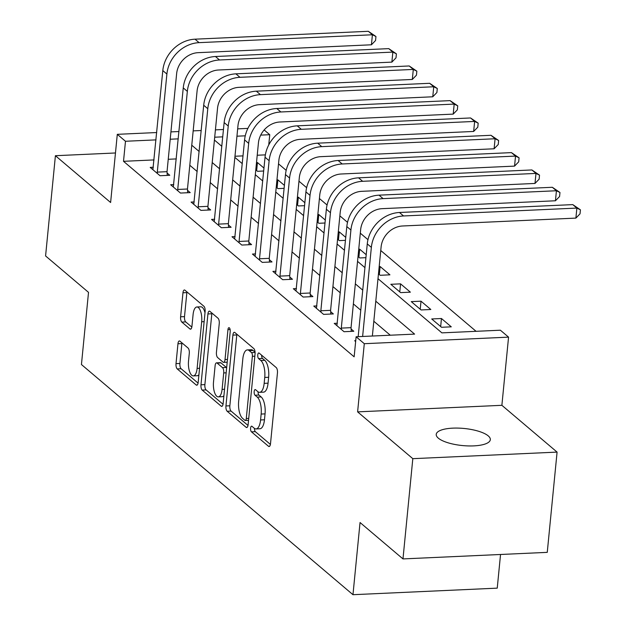 <?xml version="1.0" encoding="UTF-8"?>
<svg xmlns="http://www.w3.org/2000/svg" width="626" height="626" viewBox="0 0 626 626"><rect width="100%" height="100%" fill="white"/><g stroke="black" fill="none" stroke-linecap="round" stroke-linejoin="round"><path stroke-width="0.94" d="M250.596 428.129A2.919 1.15 -92.6 0 0 251.449 431.838L268.515 446.299A4.171 1.643 -92.6 0 0 269.086 446.526A4.171 1.643 -92.6 0 0 270.502 443.724L277.451 372.877A4.171 1.643 -92.6 0 0 276.23 367.579L259.172 353.119A2.919 1.15 -92.6 0 0 258.765 352.954A2.919 1.15 -92.6 0 0 257.779 354.919A2.919 1.15 -92.6 0 0 258.632 358.628L260.839 360.498A13.342 5.258 -92.6 0 1 264.743 377.447L264.164 383.355A13.342 5.258 -92.6 0 1 259.634 392.322A13.342 5.258 -92.6 0 1 257.787 391.594L255.58 389.724A2.919 1.15 -92.6 0 0 255.181 389.568A2.919 1.15 -92.6 0 0 254.187 391.524A2.919 1.15 -92.6 0 0 255.04 395.233L257.247 397.103A13.342 5.258 -92.6 0 1 261.152 414.06L260.572 419.96A13.342 5.258 -92.6 0 1 256.042 428.927A13.342 5.258 -92.6 0 1 254.203 428.2L251.996 426.329A2.919 1.15 -92.6 0 0 251.589 426.173A2.919 1.15 -92.6 0 0 250.596 428.129M254.469 428.411A2.919 1.15 -92.6 0 0 255.353 431.666L270.409 444.421M261.645 355.216A2.919 1.15 -92.6 0 0 262.529 358.448L264.735 360.326L260.839 360.498M258.061 391.806A2.919 1.15 -92.6 0 0 258.937 395.053L261.152 396.931L257.247 397.103M438.317 438.153A27.176 8.584 5.6 0 0 468.201 445.923A27.176 8.584 5.6 0 0 490.322 439.663A27.176 8.584 5.6 0 0 488.233 435.884A27.176 8.584 5.6 0 0 458.349 428.106A27.176 8.584 5.6 0 0 436.228 434.366A27.176 8.584 5.6 0 0 438.317 438.153M179.959 341.178A4.171 1.643 -92.6 0 0 179.38 340.951A4.171 1.643 -92.6 0 0 177.964 343.752L176.016 363.628A4.171 1.643 -92.6 0 0 177.236 368.925L196.181 384.99A4.171 1.643 -92.6 0 0 196.76 385.217A4.171 1.643 -92.6 0 0 198.176 382.416L205.117 311.56A4.171 1.643 -92.6 0 0 203.896 306.263L184.952 290.206A4.171 1.643 -92.6 0 0 184.38 289.979A4.171 1.643 -92.6 0 0 182.964 292.78L180.609 316.795A4.171 1.643 -92.6 0 0 181.83 322.093L189.936 328.963A4.171 1.643 -92.6 0 0 190.507 329.19A4.171 1.643 -92.6 0 0 191.924 326.389L193.098 314.479A11.151 4.39 -92.6 0 1 196.885 306.983A11.151 4.39 -92.6 0 1 201.682 321.764L197.112 368.401A11.151 4.39 -92.6 0 1 193.324 375.905A11.151 4.39 -92.6 0 1 188.52 361.124L189.287 353.346A4.171 1.643 -92.6 0 0 188.066 348.048L179.959 341.178M154.043 159.927L123.51 161.312L125.482 141.265L117.297 134.332L156.735 132.54M402.98 558.916L412.816 458.67L557.085 452.105L547.257 552.359L402.98 558.916L360.044 522.522L352.97 594.7L81.443 364.535L88.516 292.358L45.581 255.956L55.409 155.71L110.614 202.503L117.297 134.332M557.085 452.105L501.88 405.312L357.61 411.869L412.816 458.67M357.61 411.869L364.293 343.697L356.116 336.765L414.6 334.112L375.788 301.208M123.51 161.312L354.144 356.82L356.116 336.765M225.947 405.961A4.171 1.643 -92.6 0 0 227.168 411.259L246.112 427.315A4.171 1.643 -92.6 0 0 246.691 427.542A4.171 1.643 -92.6 0 0 248.107 424.741L255.056 353.893A4.171 1.643 -92.6 0 0 253.835 348.596L234.883 332.531A4.171 1.643 -92.6 0 0 234.312 332.304A4.171 1.643 -92.6 0 0 232.895 335.106L225.947 405.961L229.852 405.781A4.171 1.643 -92.6 0 0 231.064 411.079L248.006 425.437M221.15 406.149L202.198 390.092A4.171 1.643 -92.6 0 1 200.985 384.794L207.926 313.947A4.171 1.643 -92.6 0 1 209.342 311.145A4.171 1.643 -92.6 0 1 209.921 311.372L218.028 318.243A4.171 1.643 -92.6 0 1 219.249 323.54L216.432 352.274A4.171 1.643 -92.6 0 0 217.652 357.571L223.028 362.133A4.171 1.643 -92.6 0 0 223.607 362.36A4.171 1.643 -92.6 0 0 225.024 359.551L227.95 329.644A2.919 1.15 -92.6 0 1 228.944 327.68A2.919 1.15 -92.6 0 1 230.204 331.545L223.138 403.574A4.171 1.643 -92.6 0 1 221.721 406.376A4.171 1.643 -92.6 0 1 221.15 406.149L222.277 406.102M115.474 152.979L55.409 155.71M390.288 335.215L373.816 321.255M360.772 310.191L353.369 303.923M340.325 292.858L332.922 286.591M319.878 275.534L312.484 269.258M299.431 258.202L292.037 251.926M278.985 240.869L271.59 234.594M258.538 223.537L251.143 217.261M238.091 206.204L230.697 199.937M217.645 188.872L210.25 182.604M197.198 171.54L189.803 165.272M176.289 158.918L168.245 159.286M355.732 340.677L354.676 340.724L355.646 341.546M337.344 323.251L334.229 323.392L344.042 331.71L353.792 331.271L351.123 329.01M316.897 305.918L313.782 306.059L323.595 314.377L333.345 313.939L330.677 311.678M296.45 288.586L293.336 288.727L303.148 297.045L312.898 296.607L310.23 294.345M276.003 271.254L272.889 271.394L282.702 279.712L292.452 279.274L289.783 277.013M255.557 253.921L252.442 254.062L262.255 262.388L272.005 261.942L269.337 259.68M235.11 236.589L231.996 236.73L241.808 245.056L251.558 244.609L248.89 242.348M214.663 219.256L211.549 219.405L221.361 227.723L231.111 227.277L228.443 225.016M194.216 201.932L191.102 202.073L200.923 210.391L210.665 209.945L207.996 207.683M173.77 184.6L170.655 184.74L180.476 193.058L190.218 192.612L187.55 190.351M153.323 167.267L150.209 167.408L160.029 175.726L169.771 175.28L167.103 173.019M476.073 331.31L380.757 250.517M367.971 239.68L360.31 233.185M347.524 222.347L339.863 215.853M327.077 205.015L319.416 198.52M306.63 187.683L298.97 181.188M286.184 170.358L278.523 163.863M265.361 154.865L257.223 155.24M243.029 155.882L234.977 156.25M451.276 326.835L441.455 318.517L431.713 318.963L441.526 327.281L451.276 326.835M430.829 309.502L421.008 301.184L411.266 301.63L421.079 309.948L430.829 309.502M410.382 292.17L400.562 283.852L390.82 284.298L400.632 292.616L410.382 292.17M378.472 273.828L380.185 275.284L389.935 274.837L380.115 266.519L379.184 266.566M366.21 254.727L359.676 249.187L358.737 249.234M365.92 257.669L359.739 257.951L358.025 256.496M345.763 237.395L339.229 231.855L338.29 231.902M345.474 240.337L339.292 240.619L337.578 239.163M325.317 220.062L318.783 214.522L317.844 214.569M325.027 223.005L318.845 223.286L317.132 221.831M304.87 202.738L298.336 197.198L297.397 197.237M304.58 205.672L298.399 205.954L296.685 204.499M284.423 185.406L277.889 179.865L276.95 179.905M284.134 188.348L277.952 188.622L276.238 187.174M263.976 168.073L257.442 162.533L256.503 162.572M263.687 171.015L257.505 171.297L255.791 169.842M352.97 594.7L497.24 588.143L500.542 554.48M264.149 129.958L269.751 134.707L260.706 135.114M268.75 144.935L269.751 134.707M377.994 278.695L441.893 332.868L500.385 330.207L508.562 337.14L364.293 343.697M501.88 405.312L508.562 337.14M170.929 131.898L178.973 131.53M193.176 130.881L201.22 130.521M215.414 129.872L223.466 129.504M237.661 128.862L247.904 128.393M178.254 138.862L170.209 139.23M156.015 139.88L125.482 141.265M362.736 290.143L355.341 283.875M342.289 272.811L334.894 266.543M321.842 255.478L314.448 249.211M301.396 238.146L294.001 231.878M280.949 220.814L273.554 214.546M260.502 203.481L253.107 197.213M240.055 186.157L232.661 179.881M219.609 168.824L212.214 162.549M199.162 151.492L191.767 145.216M214.421 140.044L221.815 146.312M234.867 157.376L242.262 163.644M255.314 174.709L262.709 180.977M275.761 192.041L283.155 198.309M296.208 209.374L303.602 215.641M316.654 226.706L324.049 232.974M337.101 244.03L344.496 250.306M357.548 261.363L364.942 267.638M245.259 135.819L236.941 136.194M222.746 136.844L214.702 137.211M441.455 318.517L440.673 326.553M421.008 301.184L420.226 309.221M400.562 283.852L399.779 291.888M380.115 266.519L379.333 274.556M359.676 249.187L358.886 257.231M339.229 231.855L338.439 239.899M318.783 214.522L317.992 222.566M298.336 197.198L297.546 205.234M277.889 179.865L277.099 187.902M257.442 162.533L256.652 170.569M256.042 428.927L259.939 428.755A13.342 5.258 -92.6 0 0 264.469 419.78L260.572 419.96M261.152 396.931A13.342 5.258 -92.6 0 1 265.048 413.88L264.469 419.78M259.634 392.322L263.53 392.15A13.342 5.258 -92.6 0 0 268.061 383.175L264.164 383.355M264.735 360.326A13.342 5.258 -92.6 0 1 268.64 377.275L268.061 383.175M236.894 334.237A4.171 1.643 -92.6 0 0 236.792 334.933L229.852 405.781M244.891 420.304A2.919 1.15 -92.6 0 0 245.29 420.469A2.919 1.15 -92.6 0 0 246.284 418.504L252.38 356.311A2.919 1.15 -92.6 0 0 251.527 352.602L249.195 350.63A13.342 5.258 -92.6 0 0 247.356 349.903A13.342 5.258 -92.6 0 0 242.825 358.87L238.655 401.383A13.342 5.258 -92.6 0 0 242.559 418.332L244.891 420.304M247.356 349.903L251.253 349.723A13.342 5.258 -92.6 0 1 253.1 350.458L255.064 352.125M223.044 404.271L206.103 389.912L202.198 390.092M211.924 313.07A4.171 1.643 -92.6 0 0 211.831 313.767L204.882 384.614A4.171 1.643 -92.6 0 0 206.103 389.912M213.505 382.087A11.151 4.39 -92.6 0 0 218.31 396.868A11.151 4.39 -92.6 0 0 222.097 389.372L223.709 372.94A4.171 1.643 -92.6 0 0 222.488 367.642L217.112 363.08A4.171 1.643 -92.6 0 0 216.533 362.853A4.171 1.643 -92.6 0 0 215.117 365.654L213.505 382.087M218.31 396.868L222.207 396.688A11.151 4.39 -92.6 0 0 223.912 395.695M226.651 367.744A4.171 1.643 -92.6 0 0 226.385 367.462L222.488 367.642M216.533 362.853L220.43 362.673A4.171 1.643 -92.6 0 1 221.009 362.9L226.385 367.462M193.324 375.905L197.221 375.725A11.151 4.39 -92.6 0 0 198.927 374.724M204.999 312.82A11.151 4.39 -92.6 0 0 200.782 306.803L196.885 306.983M186.963 291.904A4.171 1.643 -92.6 0 0 186.861 292.608L184.506 316.615A4.171 1.643 -92.6 0 0 185.726 321.913L191.83 327.085M181.963 342.876A4.171 1.643 -92.6 0 0 181.861 343.58L179.912 363.456A4.171 1.643 -92.6 0 0 181.133 368.753L198.074 383.112M372.368 336.029L381.109 246.926A21.237 18.326 -49.7 0 1 402.573 225.986L575.889 218.106L576.875 208.082L403.551 215.962A31.848 27.489 130.3 0 0 371.359 247.372L362.618 336.475M572.782 204.616L580.419 209.82L576.875 208.082L572.782 204.616L399.466 212.496A31.848 27.489 130.3 0 0 367.266 243.905L358.174 336.671M580.419 209.82L580.028 213.834L575.889 218.106M341.373 329.448L341.295 328.11L351.045 327.664L360.662 229.593A21.237 18.326 -49.7 0 1 382.126 208.661L555.442 200.774L556.428 190.75L383.104 198.63A31.848 27.489 130.3 0 0 350.912 230.039L341.295 328.11M552.335 187.284L559.973 192.487L556.428 190.75L552.335 187.284L379.02 195.163A31.848 27.489 130.3 0 0 346.82 226.573L336.898 325.653M351.045 327.664L351.264 331.381M559.973 192.487L559.581 196.501L555.442 200.774M320.927 312.116L320.848 310.778L330.598 310.332L340.215 212.261A21.237 18.326 -49.7 0 1 361.679 191.329L534.995 183.441L535.981 173.418L362.657 181.297A31.848 27.489 130.3 0 0 330.465 212.707L320.848 310.778M531.889 169.951L539.526 175.155L535.981 173.418L531.889 169.951L358.573 177.831A31.848 27.489 130.3 0 0 326.373 209.24L316.451 308.321M330.598 310.332L330.818 314.049M539.526 175.155L539.135 179.169L534.995 183.441M300.48 294.783L300.402 293.445L310.152 292.999L319.769 194.929A21.237 18.326 -49.7 0 1 341.233 173.997L514.549 166.117L515.534 156.085L342.211 163.973A31.848 27.489 130.3 0 0 310.019 195.375L300.402 293.445M511.442 152.619L519.079 157.822L515.534 156.085L511.442 152.619L338.126 160.506A31.848 27.489 130.3 0 0 305.934 191.908L296.004 290.988M310.152 292.999L310.371 296.716M519.079 157.822L518.688 161.837L514.549 166.117M280.033 277.451L279.955 276.113L289.705 275.667L299.322 177.596A21.237 18.326 -49.7 0 1 320.786 156.664L494.102 148.785L495.088 138.753L321.764 146.641A31.848 27.489 130.3 0 0 289.572 178.042L279.955 276.113M490.995 135.294L498.632 140.49L495.088 138.753L490.995 135.294L317.679 143.174A31.848 27.489 130.3 0 0 285.487 174.576L275.557 273.656M289.705 275.667L289.924 279.392M498.632 140.49L498.241 144.504L494.102 148.785M259.587 260.126L259.508 258.781L269.258 258.335L278.875 160.264A21.237 18.326 -49.7 0 1 300.339 139.332L473.655 131.452L474.641 121.428L301.317 129.308A31.848 27.489 130.3 0 0 269.125 160.71L259.508 258.781M470.549 117.962L478.186 123.165L474.641 121.428L470.549 117.962L297.233 125.842A31.848 27.489 130.3 0 0 265.041 157.243L255.111 256.324M269.258 258.335L269.477 262.059M478.186 123.165L477.795 127.172L473.655 131.452M239.14 242.794L239.062 241.448L248.812 241.002L258.428 142.939A21.237 18.326 -49.7 0 1 279.892 122L453.208 114.12L454.194 104.096L280.871 111.976A31.848 27.489 130.3 0 0 248.679 143.377L239.062 241.448M450.102 100.629L457.739 105.833L454.194 104.096L450.102 100.629L276.786 108.509A31.848 27.489 130.3 0 0 244.594 139.911L234.664 238.999M248.812 241.002L249.031 244.727M457.739 105.833L457.348 109.84L453.208 114.12M218.701 225.462L218.615 224.116L228.365 223.67L237.982 125.607A21.237 18.326 -49.7 0 1 259.446 104.667L432.762 96.787L433.748 86.764L260.424 94.643A31.848 27.489 130.3 0 0 228.232 126.045L218.615 224.116M429.655 83.297L437.292 88.501L433.748 86.764L429.655 83.297L256.339 91.177A31.848 27.489 130.3 0 0 224.147 122.579L214.217 221.667M228.365 223.67L228.584 227.395M437.292 88.501L436.901 92.507L432.762 96.787M198.254 208.129L198.168 206.783L207.918 206.337L217.535 108.275A21.237 18.326 -49.7 0 1 238.999 87.335L412.315 79.455L413.301 69.431L239.977 77.311A31.848 27.489 130.3 0 0 207.785 108.713L198.168 206.783M409.208 65.965L416.846 71.168L413.301 69.431L409.208 65.965L235.892 73.845A31.848 27.489 130.3 0 0 203.7 105.246L193.77 204.334M207.918 206.337L208.137 210.062M416.846 71.168L416.454 75.175L412.315 79.455M177.807 190.797L177.729 189.451L187.471 189.013L197.088 90.942A21.237 18.326 -49.7 0 1 218.552 70.002L391.868 62.123L392.854 52.099L219.538 59.979A31.848 27.489 130.3 0 0 187.338 91.38L177.729 189.451M388.762 48.632L396.399 53.836L392.854 52.099L388.762 48.632L215.446 56.512A31.848 27.489 130.3 0 0 183.254 87.914L173.324 187.002M187.471 189.013L187.69 192.73M396.399 53.836L396.008 57.842L391.868 62.123M157.361 173.465L157.282 172.119L167.025 171.68L176.642 73.61A21.237 18.326 -49.7 0 1 198.106 52.67L371.429 44.79L372.407 34.766L199.091 42.646A31.848 27.489 130.3 0 0 166.892 74.048L157.282 172.119M368.323 31.3L375.952 36.504L372.407 34.766L368.323 31.3L194.999 39.18A31.848 27.489 130.3 0 0 162.807 70.582L152.877 169.669M167.025 171.68L167.244 175.397M375.952 36.504L375.561 40.51L371.429 44.79M255.353 431.666L251.449 431.838M262.529 358.448L258.632 358.628M258.937 395.053L255.04 395.233M265.048 413.88L261.152 414.06M268.64 377.275L264.743 377.447M269.642 446.252L268.515 446.299M236.792 334.933L232.895 335.106M247.239 427.261L246.112 427.315M231.064 411.079L227.168 411.259M248.725 418.395L246.284 418.504M254.829 356.202L252.38 356.311M255.087 352.446L251.527 352.602M253.1 350.458L249.195 350.63M204.882 384.614L200.985 384.794M211.831 313.767L207.926 313.947M227.465 359.441L225.024 359.551M230.11 329.542L227.95 329.644M224.546 389.262L222.097 389.372M226.15 372.83L223.709 372.94M221.009 362.9L217.112 363.08M199.553 368.291L197.112 368.401M204.131 321.647L201.682 321.764M191.063 328.908L189.936 328.963M185.726 321.913L181.83 322.093M184.506 316.615L180.609 316.795M186.861 292.608L182.964 292.78M197.307 384.935L196.181 384.99M181.133 368.753L177.236 368.925M179.912 363.456L176.016 363.628M181.861 343.58L177.964 343.752M371.359 247.372L367.266 243.905M403.551 215.962L399.466 212.496M350.912 230.039L346.82 226.573M383.104 198.63L379.02 195.163M330.465 212.707L326.373 209.24M362.657 181.297L358.573 177.831M310.019 195.375L305.934 191.908M342.211 163.973L338.126 160.506M289.572 178.042L285.487 174.576M321.764 146.641L317.679 143.174M269.125 160.71L265.041 157.243M301.317 129.308L297.233 125.842M248.679 143.377L244.594 139.911M280.871 111.976L276.786 108.509M228.232 126.045L224.147 122.579M260.424 94.643L256.339 91.177M207.785 108.713L203.7 105.246M239.977 77.311L235.892 73.845M187.338 91.38L183.254 87.914M219.538 59.979L215.446 56.512M166.892 74.048L162.807 70.582M199.091 42.646L194.999 39.18M248.538 420.32L245.29 420.469M227.199 362.196L223.607 362.36"/></g></svg>

